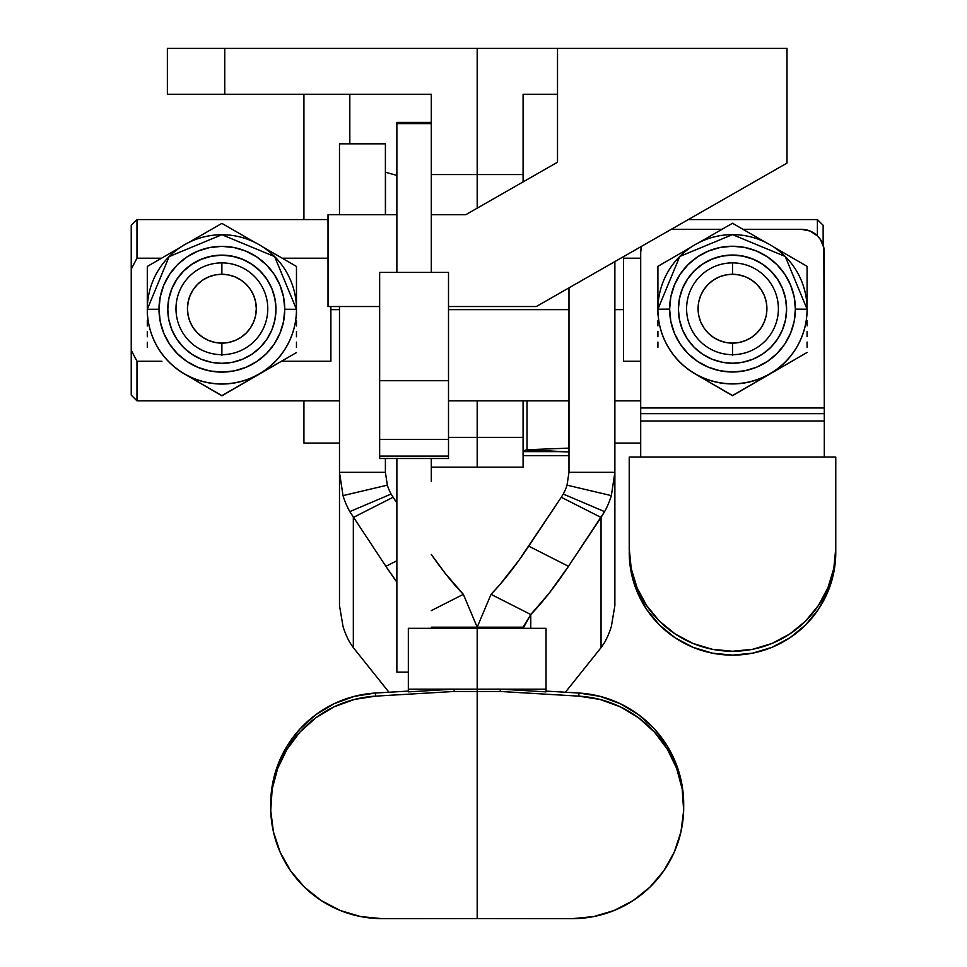 <?xml version="1.0" encoding="UTF-8"?>
<svg xmlns="http://www.w3.org/2000/svg" width="967" height="967" viewBox="0 0 967 967"><rect width="100%" height="100%" fill="white"/><g stroke="black" fill="none" stroke-linecap="round" stroke-linejoin="round"><path stroke-width="1.45" d="M683.693 807.3L683.693 804.193A111.423 111.35 180 0 0 578.882 693.037L578.882 696.143A111.423 111.35 -0 0 1 683.693 807.3A111.423 111.35 -0 0 1 572.138 918.65L477.19 918.565L477.19 691.49L500.253 691.465L477.19 691.49L477.19 689.169L500.253 689.133L477.19 689.169L477.19 628.308L546.041 628.308L477.19 628.308L477.19 691.49L454.127 691.465L375.498 696.143L375.498 693.037A111.423 111.35 180 0 0 270.687 804.193L270.687 807.3A111.423 111.35 0 0 1 375.498 696.143L354.321 699.455L334.183 706.768L315.81 717.792L299.891 732.14L287.018 749.256L277.662 768.523L272.162 789.229L270.736 810.6L273.431 831.85L280.14 852.193L290.632 870.868L304.496 887.198L321.237 900.567L340.227 910.491L360.776 916.595L382.11 918.65A111.423 111.35 0 0 1 270.687 807.3M396.869 672.113L408.34 672.113L396.869 672.113L396.869 458.503L396.869 672.113M614.879 261.574L614.879 605.511L611.362 626.459A103.276 90.838 180 0 1 604.593 642.475L601.051 647.648L604.593 642.475A103.276 90.838 -0 0 0 611.362 626.459L614.879 605.511L614.879 472.307L568.983 472.307L568.983 287.84L568.983 472.307L567.025 485.156L611.362 495.612L614.879 472.307L568.983 472.307L567.025 485.156A57.367 50.465 180 0 1 563.265 494.052L604.593 511.628A103.276 90.838 0 0 0 611.362 495.612L567.025 485.156A57.367 50.465 180 0 1 563.265 494.052L561.295 497.268L601.051 517.454L604.593 511.628L563.265 494.052L561.295 497.268L601.051 517.454L601.051 647.648L601.051 517.454L568.475 566.324A172.114 40.928 -63.1 0 1 530.774 614.529L491.031 594.342A172.114 40.928 116.9 0 0 528.731 546.137L568.475 566.324L549.075 593.327L530.774 614.529L530.774 628.308L530.774 614.529L523.087 628.308L523.087 627.184L477.19 627.184L491.031 594.342L530.774 614.529L523.087 627.184L477.19 627.184L491.031 594.342L499.975 584.539L518.953 560.292L561.295 497.268L528.731 546.137L568.475 566.324L604.593 511.628A103.276 90.838 180 0 0 611.362 495.612L614.879 472.307L614.879 261.574M385.398 472.307L385.398 458.503L385.398 472.307L387.344 485.156L385.398 472.307L339.49 472.307L339.49 306.527L339.49 605.511L339.49 472.307L385.398 472.307M339.49 143.878L339.49 214.734L339.49 143.829L385.398 143.829L385.398 214.734L385.398 143.878M568.983 451.976L527.027 449.728L568.886 448.144L527.027 449.728L527.027 400.858L527.027 449.728L568.983 451.976M568.886 400.858L568.886 448.144L568.886 400.858M568.983 455.65L523.087 455.65L523.087 451.625L558.116 451.625L523.087 451.625L523.087 455.65L568.983 455.65M559.615 451.468L525.843 449.993L559.615 451.468M566.493 451.843L524.078 450.755A47.045 5.766 0 0 1 525.843 449.993A47.045 5.766 0 0 0 524.078 450.755L566.493 451.843M523.087 451.625L524.078 450.755L523.087 451.625M565.393 692.239L601.051 647.648L565.393 692.239M477.19 628.308L477.19 627.184L477.19 628.308L408.34 628.308L408.34 689.169L408.34 628.308L477.19 628.308M500.676 689.169L546.041 691.864L546.041 689.169L500.676 689.169L546.041 689.169L546.041 628.308L546.041 691.864L500.676 689.169M270.687 804.447L272.162 786.135L277.662 765.429L287.018 746.161L299.891 729.033L315.81 714.698L334.183 703.674L354.321 696.361L375.498 693.037L408.34 691.091L375.498 693.037L375.498 696.143L454.127 691.465L477.19 691.49L477.19 918.565L572.138 918.65A111.423 111.35 180 0 0 572.271 918.65L593.605 916.595L614.142 910.491L633.143 900.567L649.884 887.198L663.749 870.868L674.229 852.193L680.949 831.85L683.645 810.6L682.218 789.229L676.719 768.523L667.363 749.256L654.49 732.14L638.571 717.792L620.198 706.768L600.048 699.455L578.882 696.143L500.253 691.465L500.253 689.133L500.253 691.465L578.882 696.143L578.882 693.037L546.041 691.091L578.882 693.037L600.048 696.361L620.198 703.674L638.571 714.698L654.49 729.033L667.363 746.161L676.719 765.429L682.218 786.135L683.693 804.447M431.294 122.591L431.294 272.416L431.294 123.619L396.869 123.619L431.294 123.619L431.294 122.446L396.869 122.446L396.869 272.416L396.869 122.591M431.294 458.503L431.294 481.554M379.656 456.098L448.507 456.098L448.507 439.441L379.656 439.441L379.656 458.503L448.507 458.503L379.656 458.503L379.656 456.098L448.507 456.098L448.507 458.503L448.507 380.72L379.656 380.72L379.656 439.441L448.507 439.441L448.507 272.416L379.656 272.416L379.656 380.72L448.507 380.72L448.507 272.416L379.656 272.416L379.656 456.098M382.11 918.65A111.423 111.35 180 0 0 382.231 918.65L477.19 918.565L382.231 918.65A111.423 111.35 0 0 1 382.11 918.65M453.704 689.169L408.34 691.864L408.34 689.169L454.127 689.133L408.34 689.169L408.34 691.864L453.704 689.169M454.127 691.465L454.127 689.133L454.127 691.465M477.19 689.169L454.127 689.133L477.19 689.169M431.294 627.184L477.19 627.184L463.35 594.342L477.19 627.184L431.294 627.184M463.35 594.342L431.294 610.624L463.35 594.342L445.062 573.141L431.294 554.429A172.114 40.928 -116.9 0 0 463.35 594.342M353.33 647.648L388.976 692.239L353.33 647.648L353.33 517.454L393.073 497.268L396.869 502.949L391.103 494.052A57.367 50.465 180 0 1 387.344 485.156L343.019 495.612L339.49 472.307L343.019 495.612A103.276 90.838 -0 0 0 349.788 511.628A103.276 90.838 180 0 1 343.019 495.612L387.344 485.156A57.367 50.465 180 0 0 391.103 494.052L393.073 497.268L353.33 517.454L353.33 647.648L349.788 642.475A103.276 90.838 180 0 1 343.019 626.459A103.276 90.838 0 0 0 349.788 642.475L353.33 647.648M396.869 560.751L385.893 566.324L349.788 511.628L391.103 494.052L349.788 511.628L385.893 566.324L396.869 560.751M396.869 582.122L385.893 566.324A172.114 40.928 63.1 0 0 396.869 582.122M339.49 605.511L343.019 626.459L339.49 605.511M385.495 172.235L385.495 214.734L385.495 172.235L396.869 175.426L385.495 172.235M477.19 48.35L167.376 48.35L167.376 94.246L167.376 48.35L477.19 48.35L477.19 174.568L431.294 174.568L477.19 174.568L477.19 48.35L557.512 48.35L477.19 48.35M431.294 94.246L167.376 94.246L224.755 94.246L224.755 48.35L224.755 94.246L431.294 94.246L349.824 94.246L349.824 143.829L349.824 94.246L431.294 94.246L431.294 122.446L431.294 94.246M477.19 437.374L448.507 437.374L477.19 437.374L477.19 467.17L477.19 400.858L477.19 437.374L523.087 437.374L477.19 437.374M477.19 208.159L477.19 174.568L477.19 208.159M523.087 94.246L523.087 181.905L523.087 174.568L477.19 174.568L523.087 174.568L523.087 94.246L557.512 94.246L523.087 94.246M523.087 437.374L523.087 400.858L523.087 467.17L431.294 467.17M523.087 448.265L523.087 467.109M787.005 48.35L557.512 48.35L557.512 162.202L557.512 48.35L787.005 48.35L787.005 163.097L787.005 48.35M557.512 162.202L465.719 214.734L431.294 214.734L465.719 214.734L557.512 162.202M396.869 214.734L328.018 214.734L328.018 306.527L379.656 306.527L328.018 306.527L328.018 214.734L396.869 214.734M448.507 306.527L536.334 306.527L787.005 163.097L536.334 306.527L448.507 306.527M786.594 309.162A54.092 54.092 0 0 0 732.502 255.107A54.092 54.092 0 0 0 678.399 309.162A54.092 54.092 180 0 1 732.502 255.034A54.092 54.092 180 0 1 786.594 309.126L785.555 298.573L782.472 288.42L777.48 279.076L770.747 270.881L762.552 264.148L753.196 259.144L743.055 256.074L732.502 255.034L721.938 256.074L711.797 259.144L702.441 264.148L694.246 270.881L687.525 279.076L682.521 288.42L679.438 298.573L678.399 309.126L679.438 319.678L682.521 329.832L687.525 339.175L694.246 347.371L702.441 354.103L711.797 359.095L721.938 362.178L732.502 363.217L743.055 362.178L753.196 359.095L762.552 354.103L770.747 347.371L777.48 339.175L782.472 329.832L785.555 319.678L786.594 309.126A54.092 54.092 180 0 1 732.502 363.217A54.092 54.092 180 0 1 678.399 309.126M275.97 309.271A54.092 54.092 0 0 0 221.878 255.215A54.092 54.092 0 0 0 167.787 309.271A54.092 54.092 180 0 1 221.878 255.143A54.092 54.092 180 0 1 275.97 309.235L274.93 298.682L271.86 288.541L266.856 279.185L260.135 270.99L251.94 264.257L242.584 259.265L232.431 256.182L221.878 255.143L211.326 256.182L201.184 259.265L191.829 264.257L183.633 270.99L176.901 279.185L171.908 288.541L168.826 298.682L167.787 309.235L168.826 319.787L171.908 329.94L176.901 339.284L183.633 347.491L191.829 354.212L201.184 359.216L211.326 362.287L221.878 363.326L232.431 362.287L242.584 359.216L251.94 354.212L260.135 347.491L266.856 339.284L271.86 329.94L274.93 319.787L275.97 309.235A54.092 54.092 180 0 1 221.878 363.326A54.092 54.092 180 0 1 167.787 309.235M695.2 373.939A74.58 74.58 0 0 0 807.082 309.355L807.082 309.198A74.58 74.58 180 0 1 732.502 383.778A74.58 74.58 180 0 1 657.911 309.198L657.911 309.355A74.58 74.58 0 0 0 695.2 373.939L732.502 395.696L807.082 352.459L732.502 395.696L695.2 373.939L732.502 395.515L807.082 352.459L732.502 395.696L695.2 373.939A74.58 74.58 180 0 1 657.911 309.355L657.911 309.198A74.58 74.58 0 0 0 732.502 383.778A74.58 74.58 0 0 0 807.082 309.198L795.382 309.126A62.879 62.879 180 0 1 732.502 372.005A62.879 62.879 180 0 1 669.611 309.126L657.911 309.198L669.611 309.126L670.82 296.857L674.398 285.06L680.212 274.193L688.033 264.668L697.558 256.847L708.436 251.033L720.234 247.455L732.502 246.247L744.759 247.455L756.557 251.033L767.435 256.847L776.96 264.668L784.781 274.193L790.595 285.06L794.173 296.857L795.382 309.126L794.173 321.395L790.595 333.192L784.781 344.059L776.96 353.584L767.435 361.404L756.557 367.218L744.759 370.796L732.502 372.005L720.234 370.796L708.436 367.218L697.558 361.404L688.033 353.584L680.212 344.059L674.398 333.192L670.82 321.395L669.611 309.126A62.879 62.879 180 0 1 732.502 246.247A62.879 62.879 180 0 1 795.382 309.126L807.082 309.198A74.58 74.58 0 0 0 732.502 234.618A74.58 74.58 0 0 0 657.911 309.198A74.58 74.58 180 0 1 732.502 234.618A74.58 74.58 180 0 1 807.082 309.198L807.082 309.355A74.58 74.58 180 0 1 695.2 373.939M688.311 219.569L817.405 219.569L817.405 235.863L817.405 219.569L823.147 225.299L823.147 245.086L823.147 225.541M131.234 394.874L131.234 350.32L136.976 361.259L161.972 361.259L136.976 361.259L136.976 400.858L136.976 361.259L131.234 350.32L131.234 225.541M330.883 361.259L281.784 361.259L330.883 361.259L330.883 309.633L330.883 361.259M623.485 309.633L614.879 309.633L623.485 309.633L623.485 258.213L640.698 258.213L623.485 258.213L623.485 361.259L623.485 309.633M568.983 309.633L448.507 309.633L568.983 309.633M339.49 309.633L330.883 309.633L339.49 309.633M640.698 361.259L623.485 361.259L640.698 361.259M184.588 374.048A74.58 74.58 0 0 0 296.47 309.464L296.47 309.307A74.58 74.58 180 0 1 221.878 383.899A74.58 74.58 180 0 1 147.298 309.307L147.298 309.464A74.58 74.58 0 0 0 184.588 374.048L221.878 395.817L296.47 352.568L221.878 395.817L184.588 374.048L221.878 395.624L296.47 352.568L221.878 395.817L184.588 374.048A74.58 74.58 180 0 1 147.298 309.464L147.298 309.307A74.58 74.58 0 0 0 221.878 383.899A74.58 74.58 0 0 0 296.47 309.307L284.757 309.235A62.879 62.879 180 0 1 221.878 372.114A62.879 62.879 180 0 1 158.999 309.235L147.298 309.307L158.999 309.235L160.208 296.966L163.786 285.168L169.6 274.302L177.42 264.777L186.945 256.956L197.812 251.142L209.609 247.564L221.878 246.355L234.147 247.564L245.944 251.142L256.811 256.956L266.348 264.777L274.169 274.302L279.971 285.168L283.549 296.966L284.757 309.235L283.549 321.503L279.971 333.301L274.169 344.167L266.348 353.692L256.811 361.513L245.944 367.327L234.147 370.905L221.878 372.114L209.609 370.905L197.812 367.327L186.945 361.513L177.42 353.692L169.6 344.167L163.786 333.301L160.208 321.503L158.999 309.235A62.879 62.879 180 0 1 221.878 246.355A62.879 62.879 180 0 1 284.757 309.235L296.47 309.307A74.58 74.58 0 0 0 221.878 234.727A74.58 74.58 0 0 0 147.298 309.307A74.58 74.58 180 0 1 221.878 234.727A74.58 74.58 180 0 1 296.47 309.307L296.47 309.464A74.58 74.58 180 0 1 184.588 374.048M147.298 271.292L147.298 309.464L147.298 266.445L180.829 247.044L147.298 266.445M188.48 242.62L221.878 223.389L255.276 242.62L221.878 223.389L188.492 242.62M262.927 247.044L296.47 266.445L296.47 298.585L296.47 266.445L262.939 247.044M296.47 271.292L296.47 266.481M147.298 315.073L147.298 309.73A74.58 74.58 0 0 0 147.298 309.766L147.298 309.597M147.298 325.988L147.298 320.56M147.298 336.77L147.298 331.476M147.298 347.346L147.298 342.245M296.47 342.173L296.47 347.371M296.47 331.463L296.47 336.77M296.47 320.56L296.47 325.988M296.47 309.597L296.47 309.73A74.58 74.58 0 0 0 296.47 309.73L296.47 315.073M296.47 298.706L296.47 304.158M296.47 287.888L296.47 293.327M296.47 277.118L296.47 282.545M147.298 282.545L147.298 277.263M147.298 293.327L147.298 288.033M147.298 304.158L147.298 298.863M328.018 258.213L282.255 258.213L328.018 258.213M330.883 306.527L330.883 309.633L330.883 306.527M136.976 258.213L161.501 258.213L136.976 258.213L136.976 219.569L136.976 258.213L131.234 269.152L136.976 258.213M328.018 219.569L136.976 219.569L131.234 225.299L131.234 395.128L136.976 400.858L339.49 400.858M801.341 229.3L810.128 231.053L817.574 236.021L820.427 239.502L823.848 247.77L824.295 407.977L640.698 407.977L640.698 252.254L641.472 246.367A22.954 22.954 180 0 0 640.698 252.254L640.698 413.658L824.295 413.658L824.295 421.008L640.698 421.008L640.698 413.658L640.698 421.008L824.295 421.008L824.295 457.053L824.295 413.658L640.698 413.658L640.698 407.977L824.295 407.977L824.295 413.658L824.295 252.254A22.954 22.954 180 0 0 801.341 229.3L742.982 229.3L801.341 229.3M671.291 229.3L722.011 229.3L671.291 229.3M807.082 309.488L807.082 309.621A74.58 74.58 0 0 0 807.082 309.621L807.082 314.964M657.911 314.964L657.911 309.621A74.58 74.58 0 0 0 657.911 309.645L657.911 309.488M640.698 457.053L640.698 421.008L640.698 457.053M629.227 552.314A103.276 102.816 0 0 0 732.502 655.13A103.276 102.816 0 0 0 835.766 552.314L835.766 548.446A103.276 102.816 180 0 1 732.502 651.262A103.276 102.816 180 0 1 629.227 548.446L629.227 457.053L835.766 457.053L835.766 552.314L833.784 572.367L827.909 591.659L818.36 609.428L805.523 625.008L789.87 637.797L772.017 647.298L752.64 653.148L732.502 655.13L712.353 653.148L692.976 647.298L675.123 637.797L659.47 625.008L646.633 609.428L637.084 591.659L631.209 572.367L629.227 552.314M629.227 548.446L629.227 457.053L835.766 457.053L835.766 548.446L833.784 568.499L827.909 587.791L818.36 605.572L805.523 621.152L789.87 633.929L772.017 643.442L752.64 649.292L732.502 651.262L712.353 649.292L692.976 643.442L675.123 633.929L659.47 621.152L646.633 605.572L637.084 587.791L631.209 568.499L629.227 548.446M657.911 271.183L657.911 309.355L657.911 266.336L691.441 246.936L657.911 266.336M765.888 242.512L732.502 223.268L699.105 242.512L732.502 223.268L765.9 242.512M773.552 246.936L807.082 266.336L807.082 298.477L807.082 266.336L773.552 246.936M807.082 271.183L807.082 266.36M657.911 325.879L657.911 320.452M657.911 336.661L657.911 331.355M657.911 347.238L657.911 342.064M807.082 342.052L807.082 347.25M807.082 331.355L807.082 336.649M807.082 320.452L807.082 325.879M807.082 298.598L807.082 304.049M807.082 287.779L807.082 293.206M807.082 277.009L807.082 282.437M657.911 282.437L657.911 277.154M657.911 304.049L657.911 298.598M657.911 293.206L657.911 287.912M167.787 309.307L168.826 298.755L171.908 288.613L176.901 279.258L183.633 271.062L191.829 264.329L201.184 259.337L211.326 256.255L221.878 255.215L232.431 256.255L242.584 259.337L251.94 264.329L260.135 271.062L266.856 279.258L271.86 288.613L274.93 298.755L275.97 309.307M678.399 309.198L679.438 298.646L682.521 288.504L687.525 279.149L694.246 270.953L702.441 264.221L711.797 259.229L721.938 256.146L732.502 255.107L743.055 256.146L753.196 259.229L762.552 264.221L770.747 270.953L777.48 279.149L782.472 288.504L785.555 298.646L786.594 309.198M657.911 299.939L657.911 304.641M807.082 304.641L807.082 299.915M147.298 299.939L147.298 304.69M296.47 304.69L296.47 299.915M221.878 262.879L221.878 274.277A34.425 34.425 180 0 1 256.303 308.703A34.425 34.425 180 0 1 221.878 343.128L221.878 354.671A45.896 45.896 0 0 0 267.774 308.775A45.896 45.896 0 0 0 221.878 262.879A45.896 45.896 180 0 1 267.774 308.775A45.896 45.896 180 0 1 221.878 354.671L221.878 355.626L221.878 354.671A45.896 45.896 180 0 1 175.982 308.775A45.896 45.896 180 0 1 221.878 262.879A45.896 45.896 0 0 0 175.982 308.775A45.896 45.896 0 0 0 221.878 354.671L221.878 343.128L215.17 342.463L208.703 340.505L202.756 337.326L197.546 333.047L193.255 327.825L190.076 321.878L188.118 315.423L187.453 308.703L188.118 301.982L190.076 295.527L193.255 289.58L197.546 284.358L202.756 280.079L208.703 276.9L215.17 274.942L221.878 274.277L228.599 274.942L235.054 276.9L241.001 280.079L246.222 284.358L250.501 289.58L253.68 295.527L255.639 301.982L256.303 308.703L255.639 315.423L253.68 321.878L250.501 327.825L246.222 333.047L241.001 337.326L235.054 340.505L228.599 342.463L221.878 343.128A34.425 34.425 180 0 1 187.453 308.703A34.425 34.425 180 0 1 221.878 274.277L221.878 262.879M732.502 262.879L732.502 274.277A34.425 34.425 180 0 1 766.916 308.703A34.425 34.425 180 0 1 732.502 343.128L732.502 354.671A45.896 45.896 0 0 0 778.399 308.775A45.896 45.896 0 0 0 732.502 262.879A45.896 45.896 180 0 1 778.399 308.775A45.896 45.896 180 0 1 732.502 354.671L732.502 355.518L732.502 354.671A45.896 45.896 180 0 1 686.594 308.775A45.896 45.896 180 0 1 732.502 262.879A45.896 45.896 0 0 0 686.594 308.775A45.896 45.896 0 0 0 732.502 354.671L732.502 343.128L739.211 342.463L745.666 340.505L751.625 337.326L756.835 333.047L761.114 327.825L764.305 321.878L766.263 315.423L766.916 308.703L766.263 301.982L764.305 295.527L761.114 289.58L756.835 284.358L751.625 280.079L745.666 276.9L739.211 274.942L732.502 274.277L725.782 274.942L719.327 276.9L713.368 280.079L708.158 284.358L703.879 289.58L700.688 295.527L698.73 301.982L698.077 308.703L698.73 315.423L700.688 321.878L703.879 327.825L708.158 333.047L713.368 337.326L719.327 340.505L725.782 342.463L732.502 343.128A34.425 34.425 180 0 1 698.077 308.703A34.425 34.425 180 0 1 732.502 274.277L732.502 262.879M303.928 400.858L303.928 443.067L339.49 443.067L303.928 443.067L303.928 400.858M614.879 443.067L640.698 443.067L614.879 443.067M303.928 219.569L303.928 94.246L303.928 219.569M396.869 691.659L395.382 691.864M523.087 455.699L568.983 455.699M640.698 400.858L614.879 400.858M568.983 400.858L448.507 400.858M296.47 309.307L274.64 256.593L221.878 234.727L169.116 256.593L147.298 309.307M807.082 309.198L785.252 256.485L732.49 234.618L679.741 256.485L657.911 309.198M778.399 308.775L778.399 309.621M267.774 308.775L267.774 309.73M175.982 308.775L175.982 309.73M686.594 308.775L686.594 309.621"/></g></svg>

